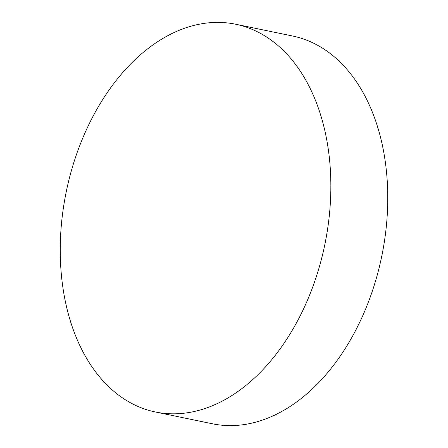 <?xml version="1.0" encoding="UTF-8"?>
<svg xmlns="http://www.w3.org/2000/svg" width="448" height="448" viewBox="0 0 448 448"><rect width="100%" height="100%" fill="white"/><g stroke="black" fill="none" stroke-linecap="round" stroke-linejoin="round"><path stroke-width="0.67" d="M159.712 40.376A197.988 131.964 101.7 0 1 235.654 24.231A197.988 131.964 101.7 0 1 330.837 189.353A197.988 131.964 101.7 0 1 231.386 395.853A197.988 131.964 101.7 0 1 155.445 411.998A197.988 131.964 101.7 0 1 60.256 246.876A197.988 131.964 101.7 0 1 159.712 40.376M155.445 411.998L212.346 423.769A197.988 131.964 -78.3 0 0 288.288 407.624A197.988 131.964 -78.3 0 0 387.744 201.124A197.988 131.964 -78.3 0 0 292.555 36.002L235.654 24.231"/></g></svg>
